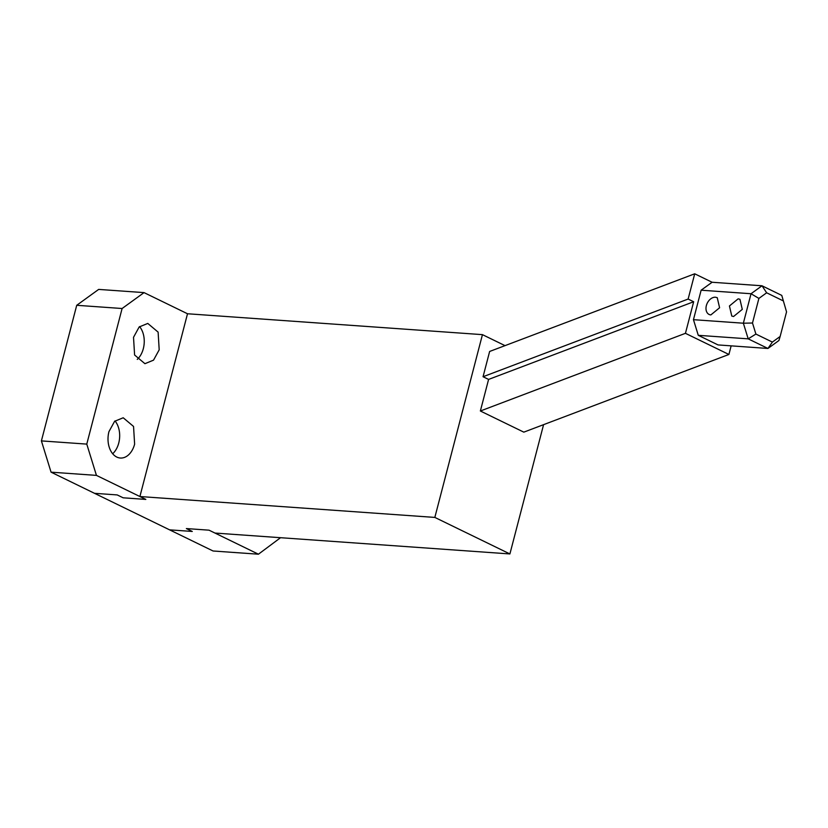 <?xml version="1.0" encoding="UTF-8"?>
<svg xmlns="http://www.w3.org/2000/svg" width="828" height="828" viewBox="0 0 828 828"><rect width="100%" height="100%" fill="white"/><g stroke="black" fill="none" stroke-linecap="round" stroke-linejoin="round"><path stroke-width="1.24" d="M505.028 345.638L482.445 334.647L187.511 313.76L139.901 496.531L434.835 517.417L509.903 553.942L543.582 424.66M434.835 517.417L482.445 334.647M731.145 345.856L728.909 354.467L523.824 432.144L480.364 410.998L488.592 379.421L483.055 376.73L489.638 351.465L694.713 273.799L688.13 299.053L483.055 376.73M139.901 496.531L145.832 499.419L123.144 497.804L117.214 494.927L94.527 493.322L169.595 529.848L192.282 531.452L169.595 529.848L213.065 550.993L258.439 554.201L209.049 530.179L186.362 528.564L192.282 531.452L186.362 528.564L209.049 530.179L214.969 533.056L509.903 553.942M728.909 354.467L685.439 333.322L480.364 410.998M685.439 333.322L693.667 301.744L488.592 379.421M693.667 301.744L688.13 299.053M781.767 295.399L786.548 311.877L781.767 295.399L762.008 285.784L712.101 282.255L694.713 273.799M712.101 282.255L701.13 290.204L693.45 319.68L698.283 335.319L718.031 344.924L767.949 348.464L778.92 340.515L780.142 336.468L772.379 342.088L767.949 348.464L748.191 338.849L755.902 334.067L772.379 342.088M698.283 335.319L748.191 338.849L743.358 323.21L752.486 323.013L755.902 334.067M693.45 319.68L743.358 323.21L751.037 293.733L758.893 298.422L752.486 323.013M701.13 290.204L751.037 293.733L762.008 285.784L766.656 292.801L758.893 298.422M710.869 314.909A9.315 6.583 115.9 0 1 709.089 314.443A9.315 6.583 115.9 0 1 706.75 304.362A9.315 6.583 115.9 0 1 715.475 297.221L717.245 297.687L719.594 307.757L710.869 314.909M738.162 298.825L729.437 305.977L731.776 316.048L733.556 316.513L742.281 309.372L739.932 299.291L738.162 298.825M783.133 300.823L766.656 292.801M786.548 311.877L780.142 336.468M280.547 537.703L258.439 554.201M115.009 420.924A20.182 13.734 -85.9 0 1 118.746 443.021A20.182 13.734 -85.9 0 1 112.68 453.744M134.622 444.139A20.182 13.734 -85.9 0 1 120.36 458.029A20.182 13.734 -85.9 0 1 108.944 431.647L114.606 421.307L123.206 417.767L133.546 426.451L134.622 444.139M96.441 475.386L51.067 472.167L94.527 493.322L117.214 494.927L123.144 497.804L145.832 499.419L96.441 475.386L86.774 444.108L122.099 308.513L144.041 292.615L187.511 313.76M133.515 337.317L134.602 355.005L144.931 363.689L153.532 360.149L159.193 349.809L158.117 332.121L147.777 323.427L139.176 326.967L133.515 337.317M86.774 444.108L41.4 440.9L76.725 305.294L122.099 308.513M51.067 472.167L41.4 440.9M76.725 305.294L98.667 289.407L144.041 292.615M139.58 326.594A20.182 13.734 -85.9 0 1 143.316 348.681A20.182 13.734 -85.9 0 1 137.251 359.404"/></g></svg>
